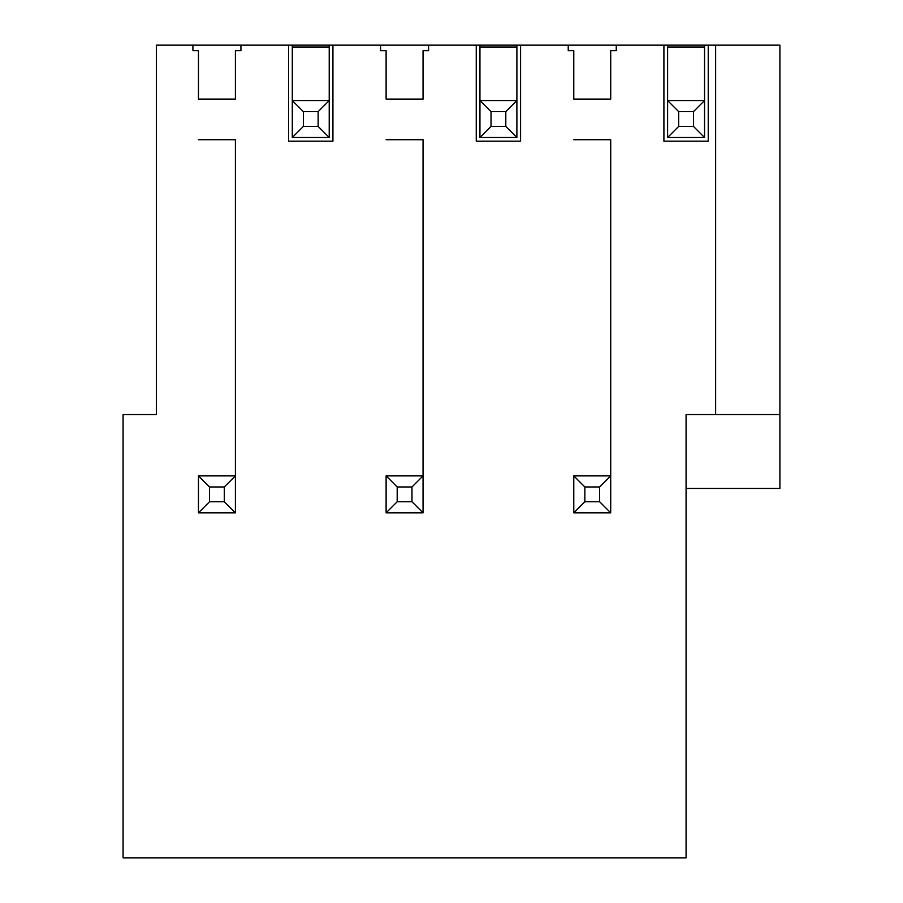 <?xml version="1.0" encoding="UTF-8"?>
<svg xmlns="http://www.w3.org/2000/svg" width="903" height="903" viewBox="0 0 903 903"><rect width="100%" height="100%" fill="white"/><g stroke="black" fill="none" stroke-linecap="round" stroke-linejoin="round"><path stroke-width="1.35" d="M209.541 486.965L198.457 475.881L235.401 475.881L224.316 486.965L209.541 486.965L209.541 501.741L224.316 501.741L224.316 486.965M235.401 475.881L235.401 139.717L235.401 512.825L224.316 501.741M235.401 512.825L198.457 512.825L209.541 501.741M198.457 512.825L198.457 475.881M397.196 486.965L386.112 475.881L423.055 475.881L411.971 486.965L397.196 486.965L397.196 501.741L411.971 501.741L411.971 486.965M423.055 475.881L423.055 139.717L423.055 512.825L411.971 501.741M423.055 512.825L386.112 512.825L397.196 501.741M386.112 512.825L386.112 475.881M584.862 486.965L573.777 475.881L610.71 475.881L599.637 486.965L584.862 486.965L584.862 501.741L599.637 501.741L599.637 486.965M610.71 475.881L610.71 139.717L610.71 512.825L599.637 501.741M610.71 512.825L573.777 512.825L584.862 501.741M573.777 512.825L573.777 475.881M303.363 111.645L292.29 100.56L329.223 100.56L318.138 111.645L303.363 111.645L303.363 126.42L318.138 126.42L318.138 111.645M329.223 137.504L292.29 137.504L292.29 47.001L329.223 47.001L329.223 137.504L318.138 126.42M292.29 137.504L303.363 126.42M491.029 111.645L479.944 100.56L516.888 100.56L505.804 111.645L491.029 111.645L491.029 126.42L505.804 126.42L505.804 111.645M516.888 137.504L479.944 137.504L479.944 47.001L516.888 47.001L516.888 137.504L505.804 126.42M479.944 137.504L491.029 126.42M678.684 111.645L667.599 100.56L704.543 100.56L693.459 111.645L678.684 111.645L678.684 126.42L693.459 126.42L693.459 111.645M704.543 137.504L667.599 137.504L667.599 47.001L704.543 47.001L704.543 137.504L693.459 126.42M667.599 137.504L678.684 126.42M520.579 45.15L520.579 141.195L476.253 141.195L476.253 45.15L779.91 45.15L779.91 414.556L686.077 414.556L686.077 857.85L123.09 857.85L123.09 414.556L156.343 414.556L156.343 45.15L380.569 45.15L380.569 50.692L386.112 50.692L386.112 99.082L386.112 50.692M686.077 488.444L779.91 488.444L779.91 414.556M292.29 45.15L292.29 100.56M329.223 100.56L329.223 45.15M423.055 139.717L386.112 139.717M235.401 139.717L198.457 139.717M610.71 139.717L573.777 139.717M708.234 45.15L708.234 141.195L663.908 141.195L663.908 45.15M616.252 45.15L616.252 50.692L610.71 50.692L610.71 99.082L573.777 99.082L573.777 50.692L568.235 50.692L568.235 45.15M423.055 50.692L423.055 99.082L423.055 50.692L428.598 50.692L428.598 45.15L476.253 45.15M423.055 99.082L386.112 99.082M332.925 45.15L332.925 141.195L288.588 141.195L288.588 45.15M240.932 45.15L240.932 50.692L235.401 50.692L235.401 99.082L198.457 99.082L198.457 50.692L192.915 50.692L192.915 45.15M715.627 414.556L715.627 45.15M428.598 45.15L380.569 45.15M704.543 100.56L704.543 45.15M667.599 45.15L667.599 100.56M198.457 50.692L198.457 99.082M235.401 50.692L235.401 99.082M610.71 50.692L610.71 99.082M479.944 45.15L479.944 100.56M516.888 100.56L516.888 45.15M573.777 50.692L573.777 99.082"/></g></svg>
